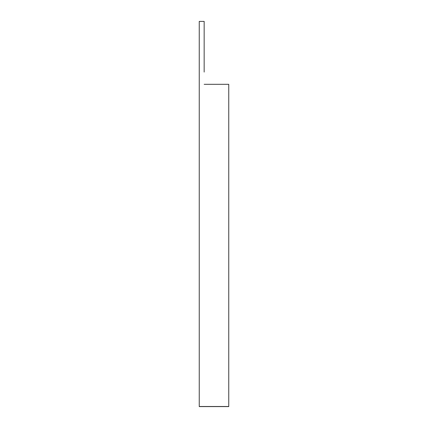 <?xml version="1.0" encoding="UTF-8"?>
<svg xmlns="http://www.w3.org/2000/svg" width="428" height="428" viewBox="0 0 428 428"><rect width="100%" height="100%" fill="white"/><g stroke="black" fill="none" stroke-linecap="round" stroke-linejoin="round"><path stroke-width="0.64" d="M204.161 84.316L228.755 84.316L228.755 406.6L199.245 406.6L199.245 21.4L204.161 21.4L204.161 72.07M199.245 406.493L228.755 406.493M199.245 21.4L204.161 21.4"/></g></svg>
